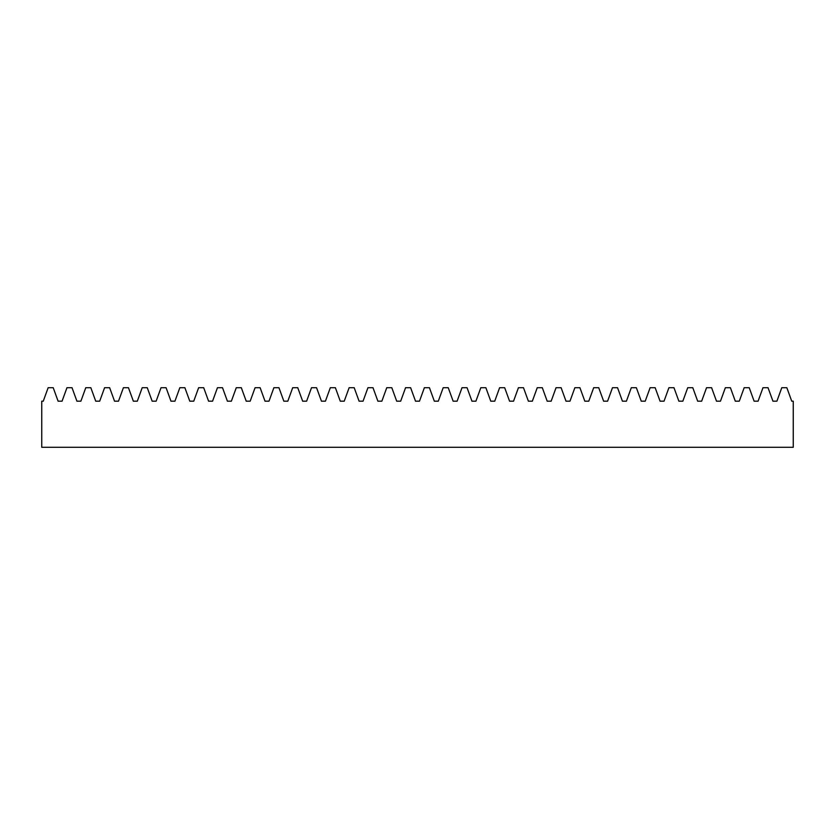 <?xml version="1.0" encoding="UTF-8"?>
<svg xmlns="http://www.w3.org/2000/svg" width="835" height="835" viewBox="0 0 835 835"><rect width="100%" height="100%" fill="white"/><g stroke="black" fill="none" stroke-linecap="round" stroke-linejoin="round"><path stroke-width="1.25" d="M786.841 387.711L791.747 401.186L793.25 401.186L793.25 447.289L41.75 447.289L41.75 401.186L43.253 401.186L48.159 387.711L53.21 387.711L58.106 401.186L62.061 401.186L66.967 387.711L72.019 387.711L76.924 401.186L80.88 401.186L85.786 387.711L90.827 387.711L95.733 401.186L99.689 401.186L104.594 387.711L109.636 387.711L114.541 401.186L118.497 401.186L123.403 387.711L128.454 387.711L133.35 401.186L137.316 401.186L142.211 387.711L147.263 387.711L152.168 401.186L156.124 401.186L161.03 387.711L166.071 387.711L170.977 401.186L174.932 401.186L179.838 387.711L184.879 387.711L189.785 401.186L193.741 401.186L198.646 387.711L203.698 387.711L208.593 401.186L212.56 401.186L217.455 387.711L222.507 387.711L227.412 401.186L231.368 401.186L236.274 387.711L241.315 387.711L246.221 401.186L250.176 401.186L255.082 387.711L260.123 387.711L265.029 401.186L268.985 401.186L273.89 387.711L278.942 387.711L283.848 401.186L287.804 401.186L292.699 387.711L297.751 387.711L302.656 401.186L306.612 401.186L311.518 387.711L316.559 387.711L321.465 401.186L325.42 401.186L330.326 387.711L335.378 387.711L340.273 401.186L344.229 401.186L349.134 387.711L354.186 387.711L359.092 401.186L363.048 401.186L367.953 387.711L372.995 387.711L377.9 401.186L381.856 401.186L386.762 387.711L391.803 387.711L396.708 401.186L400.664 401.186L405.57 387.711L410.622 387.711L415.517 401.186L419.483 401.186L424.378 387.711L429.43 387.711L434.336 401.186L438.291 401.186L443.197 387.711L448.238 387.711L453.144 401.186L457.1 401.186L462.005 387.711L467.047 387.711L471.952 401.186L475.908 401.186L480.814 387.711L485.866 387.711L490.771 401.186L494.727 401.186L499.622 387.711L504.674 387.711L509.58 401.186L513.535 401.186L518.441 387.711L523.482 387.711L528.388 401.186L532.344 401.186L537.249 387.711L542.301 387.711L547.196 401.186L551.152 401.186L556.058 387.711L561.11 387.711L566.015 401.186L569.971 401.186L574.877 387.711L579.918 387.711L584.824 401.186L588.779 401.186L593.685 387.711L598.726 387.711L603.632 401.186L607.588 401.186L612.493 387.711L617.545 387.711L622.44 401.186L626.407 401.186L631.302 387.711L636.353 387.711L641.259 401.186L645.215 401.186L650.121 387.711L655.162 387.711L660.067 401.186L664.023 401.186L668.929 387.711L673.97 387.711L678.876 401.186L682.832 401.186L687.737 387.711L692.789 387.711L697.684 401.186L701.65 401.186L706.546 387.711L711.597 387.711L716.503 401.186L720.459 401.186L725.365 387.711L730.406 387.711L735.311 401.186L739.267 401.186L744.173 387.711L749.214 387.711L754.12 401.186L758.076 401.186L762.981 387.711L768.033 387.711L772.939 401.186L776.894 401.186L781.79 387.711L786.841 387.711"/></g></svg>
